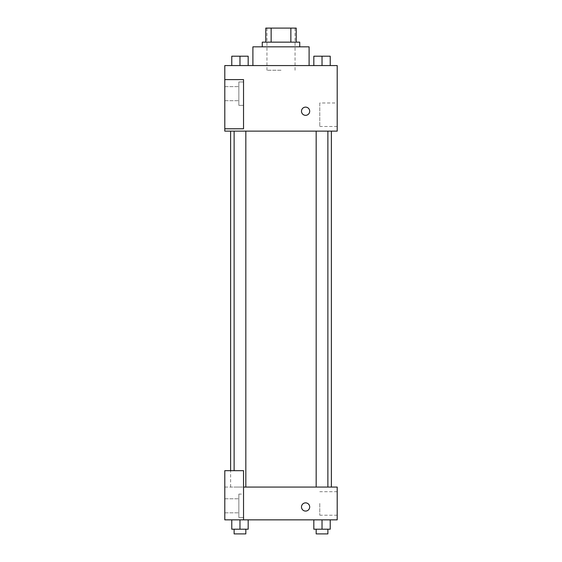 <?xml version="1.0" encoding="UTF-8"?>
<svg xmlns="http://www.w3.org/2000/svg" width="562" height="562" viewBox="0 0 562 562"><rect width="100%" height="100%" fill="white"/><g stroke="black" fill="none" stroke-linecap="round" stroke-linejoin="round"><path stroke-width="0.42" stroke-dasharray="2.81 2.11" d="M281 70.25L266.95 70.25L281 70.25M281 28.1L266.95 28.1L281 28.1M290.856 42.15L290.856 28.1L296.223 28.1L296.223 42.15L271.144 42.15L296.223 42.15M290.856 28.1L265.777 28.1M271.144 42.15L265.777 42.15L271.144 42.15L271.144 28.1M299.736 42.15L262.264 42.15M262.264 46.836L299.736 46.836L262.264 46.836M252.9 46.836L309.1 46.836M281 65.564L252.9 65.564L281 65.564M337.2 65.564L224.8 65.564L224.8 128.789L243.536 128.789L243.536 79.614L224.8 79.614L243.536 79.614L243.536 128.789L224.8 128.789L224.8 131.136L337.2 131.136L337.2 65.564M231.776 65.564L248.172 65.564L231.776 65.564L248.172 65.564L231.776 65.564L239.974 65.564L239.974 56.2L231.776 56.2L245.826 56.2L231.776 56.2L231.776 65.564L239.974 65.564L231.776 65.564L231.776 56.2L231.776 65.564L248.172 65.564L239.974 65.564L239.974 56.2L248.172 56.2L234.122 56.2L248.172 56.2L248.172 65.564L248.172 56.2M313.828 65.564L330.224 65.564L313.828 65.564L330.224 65.564L313.828 65.564L322.026 65.564L322.026 56.2L313.828 56.2L327.878 56.2L313.828 56.2L313.828 65.564L322.026 65.564L313.828 65.564L313.828 56.2L313.828 65.564L330.224 65.564L322.026 65.564L322.026 56.2L330.224 56.2L316.174 56.2L330.224 56.2L330.224 65.564L330.224 56.2M309.683 111.234A4.096 4.096 0 0 0 303.536 107.679A4.096 4.096 0 0 0 303.536 114.781A4.096 4.096 0 0 0 309.683 111.234A4.096 4.096 0 0 1 303.536 114.781A4.096 4.096 0 0 1 303.536 107.679A4.096 4.096 0 0 1 309.683 111.234M243.536 81.961L243.536 105.375L243.536 81.961L238.85 81.961L238.85 105.375L238.85 81.961L238.85 105.375L238.85 81.961L243.536 81.961L243.536 105.375L243.536 81.961M238.85 93.664L238.85 86.639L238.85 93.664M224.8 93.664L224.8 86.639L224.8 93.664M337.2 102.994L337.2 126.485L337.2 102.994L319.778 102.994L319.778 126.485L319.778 102.994M224.8 128.789L243.536 128.789L243.536 79.614L224.8 79.614M301.492 111.234A4.096 4.096 0 0 0 307.639 114.781A4.096 4.096 0 0 0 307.639 107.679A4.096 4.096 0 0 0 301.492 111.234M224.8 115.329L224.8 107.131L224.807 115.329M322.026 131.136L327.878 131.136L322.026 131.136M239.974 131.136L234.122 131.136L239.974 131.136M281 131.136L331.39 131.136L281 131.136M281 487.064L230.61 487.064L281 487.064M322.026 487.064L327.878 487.064L322.026 487.064M239.974 487.064L234.122 487.064L239.974 487.064M224.8 487.064L243.536 487.064L224.8 487.064L224.8 519.85L243.536 519.85L243.536 470.675L224.8 470.675L224.8 487.064M243.536 519.85L337.2 519.85L337.2 487.064L243.536 487.064L243.536 470.675L243.536 519.85L243.536 487.064M224.8 506.966L224.8 511.069L224.807 506.966M224.8 505.8L224.8 512.825L224.8 505.8M238.85 505.8L238.85 498.775L238.85 505.8M238.85 494.089L238.85 517.511L238.85 494.089L238.85 517.511L238.85 494.089L243.536 494.089L243.536 517.511L243.536 494.089L238.85 494.089M243.536 494.089L243.536 517.511L243.536 494.089M243.536 470.675L224.8 470.675L243.536 470.675M248.172 529.214L248.172 519.85L248.172 529.214L239.974 529.214L248.172 529.214L239.974 529.214L239.974 519.85L248.165 519.85L231.776 519.85L248.172 519.85L231.776 519.85L248.172 519.85L239.974 519.85L239.974 529.214L231.776 529.214L231.776 519.85L231.776 529.214L245.826 529.214L231.776 529.214L231.776 519.85M330.224 529.214L330.224 519.85L330.224 529.214L322.026 529.214L330.224 529.214L322.026 529.214L322.026 519.85L313.835 519.85L330.217 519.85L313.828 519.85L330.224 519.85L313.828 519.85L330.224 519.85L322.026 519.85L322.026 529.214L313.828 529.214L313.828 519.85L313.828 529.214L327.878 529.214L313.828 529.214L313.828 519.85M337.2 503.461L337.2 515.206L337.2 503.461M319.778 503.461L319.778 515.206L319.778 503.461M301.492 506.966A4.096 4.096 0 0 0 307.639 510.521A4.096 4.096 0 0 0 307.639 503.419A4.096 4.096 0 0 0 301.492 506.966M309.683 506.966A4.096 4.096 0 0 0 303.536 503.419A4.096 4.096 0 0 0 303.536 510.521A4.096 4.096 0 0 0 309.683 506.966A4.096 4.096 0 0 1 303.536 510.521A4.096 4.096 0 0 1 303.536 503.419A4.096 4.096 0 0 1 309.683 506.966M316.174 529.214L316.174 533.9L327.878 533.9L316.174 533.9L327.878 533.9L327.878 529.214L316.174 529.214L327.878 529.214M322.026 529.214L322.026 519.85M234.122 529.214L234.122 533.9L245.826 533.9L234.122 533.9L245.826 533.9L245.826 529.214L234.122 529.214L245.826 529.214M239.974 529.214L239.974 519.85M316.174 56.2L327.878 56.2M322.026 65.564L322.026 56.2M234.122 56.2L245.826 56.2M239.974 65.564L239.974 56.2M266.95 28.1L266.95 70.25M295.05 28.1L295.05 70.25M243.536 105.375L238.85 105.375L243.536 105.375M224.8 100.689L238.85 100.689L224.8 100.689M224.8 86.639L238.85 86.639L224.8 86.639M337.2 126.485L319.778 126.485M230.61 487.064L230.61 470.675M245.826 487.064L245.826 131.136M234.122 470.675L234.122 131.136M327.878 487.064L327.878 131.136M316.174 487.064L316.174 131.136M224.8 512.825L238.85 512.825L224.8 512.825M224.8 498.775L238.85 498.775L224.8 498.775M243.536 517.511L238.85 517.511L243.536 517.511M337.2 491.715L319.778 491.715M337.2 515.206L319.778 515.206"/><path stroke-width="0.84" d="M271.144 42.15L271.144 28.1L265.777 28.1L265.777 42.15L265.777 28.1M271.144 28.1L296.223 28.1L296.223 42.15M290.856 42.15L290.856 28.1M262.264 46.836L262.264 42.15L299.736 42.15L299.736 46.836M309.1 65.564L309.1 46.836L252.9 46.836L252.9 65.564M224.8 65.564L337.2 65.564L337.2 131.136L224.8 131.136L224.8 128.789L243.536 128.789L243.536 79.614L224.8 79.614L224.8 65.564M301.492 111.234A4.096 4.096 0 0 1 307.639 107.679A4.096 4.096 0 0 1 307.639 114.781A4.096 4.096 0 0 1 301.492 111.234M224.8 79.614L224.8 128.789M243.536 487.064L337.2 487.064L337.2 519.85L224.8 519.85L224.8 470.675L243.536 470.675L243.536 519.85M301.492 506.966A4.096 4.096 0 0 1 307.639 503.419A4.096 4.096 0 0 1 307.639 510.521A4.096 4.096 0 0 1 301.492 506.966M313.828 519.85L313.828 529.214L330.224 529.214L330.224 519.85L330.224 529.214M322.026 529.214L322.026 519.85M327.878 529.214L327.878 533.9L316.174 533.9L316.174 529.214M231.776 519.85L231.776 529.214L248.172 529.214L248.172 519.85L248.172 529.214M239.974 529.214L239.974 519.85M245.826 529.214L245.826 533.9L234.122 533.9L234.122 529.214M313.828 65.564L313.828 56.2L330.224 56.2L330.224 65.564L330.224 56.2M322.026 65.564L322.026 56.2M327.878 56.2L316.174 56.2M231.776 65.564L231.776 56.2L248.172 56.2L248.172 65.564L248.172 56.2M239.974 65.564L239.974 56.2M245.826 56.2L234.122 56.2M331.39 487.064L331.39 131.136M230.61 470.675L230.61 131.136M316.174 131.136L316.174 487.064M327.878 131.136L327.878 487.064M245.826 487.064L245.826 131.136M234.122 470.675L234.122 131.136"/></g></svg>
